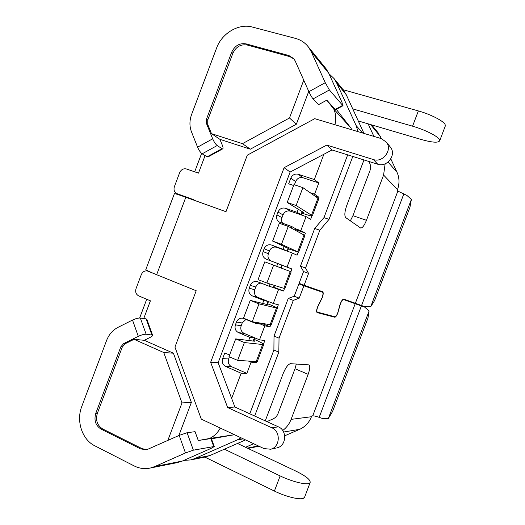 <?xml version="1.0" encoding="UTF-8"?>
<svg xmlns="http://www.w3.org/2000/svg" width="525" height="525" viewBox="0 0 525 525"><rect width="100%" height="100%" fill="white"/><g stroke="black" fill="none" stroke-linecap="round" stroke-linejoin="round"><path stroke-width="0.79" d="M301.888 213.117L301.954 213.137C308.792 215.473 312.263 216.352 312.368 215.768L296.126 205.537L302.892 187.642L293.934 184.643L287.201 202.466L303.043 212.152L303.417 212.454L302.183 212.343M296.126 205.537L287.201 202.466M318.649 199.159L317.947 198.174L302.892 187.642M288.396 248.837L298.594 252.223L281.485 244.302L288.245 226.413L279.353 223.25L272.626 241.06L288.501 248.561M281.485 244.302L272.626 241.06M304.907 235.515L288.245 226.413M273.61 265.158L264.784 261.831L258.07 279.622L266.858 283.027L273.61 265.158L291.178 271.838L284.826 288.645L266.858 283.027M271.13 324.883L252.243 321.727L258.989 303.87L250.235 300.372L268.052 304.769L267.468 304.224M252.243 321.727L243.521 318.15L250.235 300.372M267.652 303.732L267.717 303.758C274.411 306.442 277.646 307.939 277.417 308.247L258.989 303.87M257.427 361.134L256.2 361.541L237.641 360.386L244.381 342.549L235.692 338.881L254.284 341.197L254.776 341.184L253.811 340.371M237.641 360.386L228.985 356.646L235.692 338.881M254.185 339.38L254.244 339.406C260.886 342.228 264.029 343.973 263.668 344.63L244.381 342.549M256.896 361.541L256.528 362.519L251.081 362.197L248.43 361.062M256.528 362.519L253.916 361.403M248.673 340.502L249.854 337.365L254.717 337.824L259.527 339.833L264.817 325.848L260.039 323.892M255.537 322.33L255.216 323.17L242.701 318.176C239.833 317.901 237.759 319.174 236.48 322.002L235.417 324.817C234.439 328.355 235.443 330.947 238.435 332.594L249.854 337.365M262.671 303.437L263.799 300.451L268.426 301.547L273.269 303.47L278.558 289.472L273.361 287.536L274.194 285.338M270.007 284.018L269.168 286.25L257.263 281.636C254.113 281 251.79 282.247 250.307 285.377L249.244 288.199C248.259 291.736 249.283 294.302 252.302 295.89L263.799 300.451M276.688 266.332L277.758 263.511L287.024 267.067L292.32 253.063L287.136 251.081L288.225 248.194M284.228 246.369L283.126 249.29L271.51 245.018C268.203 244.191 265.748 245.431 264.141 248.732L263.077 251.554C262.1 255.052 263.11 257.578 266.103 259.127L277.758 263.511M291.178 227.975L291.723 226.537L295.929 228.893L300.792 230.646L306.088 216.628L301.153 214.909L302.065 211.555M298.259 209.232L297.098 212.303L285.397 208.241C282.063 207.473 279.595 208.74 277.988 212.054L276.924 214.876C275.993 218 276.793 220.395 279.32 222.062L291.723 226.537M305.681 189.591L309.704 192.406M310.118 192.695L314.567 194.191L318.806 182.969L314.324 179.557L298.226 174.267C294.873 173.545 292.392 174.851 290.784 178.165L288.652 183.816L293.613 185.482M314.324 179.557L323.879 154.271M334.904 124.72C336.315 119.208 335.954 114.01 333.821 109.134L326.799 100.157L318.531 104.665L313.084 98.897C311.817 97.388 310.419 94.992 308.89 91.698L325.257 82.668L329.398 89.959L313.084 98.897M294.046 59.017L289.879 56.654L247.196 45.012C240.758 44.002 235.968 46.778 232.838 53.353L207.749 120.008L207.729 124.399L211.49 133.658L219.929 139.342L250.327 149.192L296.356 124.222L308.746 91.376M181.013 195.576L176.735 193.581C174.261 192.104 173.48 189.794 174.398 186.67L179.648 172.705C181.164 169.549 183.428 168.308 186.447 168.978L198.483 173.132L205.091 155.584M176.735 193.581L193.935 199.789L193.804 200.137M154.074 273.643L147.387 270.985C144.638 270.559 142.61 271.779 141.297 274.641L136.054 288.573C135.109 291.933 135.988 294.374 138.685 295.883L150.412 300.812L143.745 318.531M178.868 435.533L191.369 402.413L173.421 353.207L144.25 340.298L149.861 337.536C151.942 336.473 152.834 335.665 152.545 335.121L146.14 334.228C144.08 334.182 141.468 334.891 138.305 336.348L132.517 320.06L117.981 327.364C112.731 330.113 108.938 334.484 106.588 340.476L81.782 406.422C76.02 420.932 82.038 439.602 94.763 445.784L134.164 465.924C139.414 468.556 144.88 469.238 150.557 467.972L154.895 466.515L185.463 452.963L179.183 435.396L146.639 449.767L140.582 448.895L101.043 429.109C95.57 425.565 93.818 420.308 95.78 413.326L120.783 346.887L123.657 343.593L138.305 336.348M179.183 435.396L187.09 432.712L195.07 431.675L198.273 440.508L209.403 438.519C214.069 436.387 217.685 432.889 220.257 428.039M231.643 398.396L241.152 373.229L225.652 366.45C222.679 364.75 221.688 362.132 222.666 358.588L224.792 352.958L229.596 355.031M270.683 325.067L270.034 326.773L264.817 325.848M259.527 339.833L264.836 340.528L263.498 344.078M229.432 356.842L228.624 358.975C227.66 362.46 228.644 365.033 231.577 366.706L246.855 373.373L251.081 362.197M246.855 373.373L241.152 373.229M249.782 413.805L273.892 350.037L278.827 352.104L279.031 338.152L293.298 300.412L299.224 298.154L303.903 285.784L322.448 292.228C323.249 292.865 323.131 294.683 322.101 297.675L318.17 305.596C316.536 309.251 316.175 311.581 317.087 312.592L334.753 317.238C335.678 317.172 336.702 315.774 337.824 313.031L339.977 305.255C341.119 301.672 342.3 299.768 343.521 299.545L364.626 307.105L343.396 299.086M347.688 154.855L323.958 217.619L314.711 228.434L300.457 266.142L303.575 271.537L294.243 296.218L288.245 298.436L274.017 336.085L273.892 350.037M314.567 194.191L318.97 197.302L318.478 198.594M311.909 215.978L310.629 219.365L306.088 216.628M300.792 230.646L305.419 233.152L304.658 235.167M298.213 252.217L297.091 255.196L292.32 253.063M287.024 267.067L291.88 268.971L290.843 271.714M284.478 288.566L283.559 291.001L278.558 289.472M273.269 303.47L278.355 304.762L277.167 307.912M211.431 438.815L234.452 434.713M351.697 129.747L351.081 128.218L336.289 109.351M167.797 440.527L181.991 402.911L163.761 352.531L134.059 339.327L125.18 343.724L122.312 346.999L97.388 413.221C95.432 420.177 97.184 425.421 102.644 428.951L142.078 448.672L147.098 449.669M209.403 438.519L234.419 434.693M198.273 440.508L211.319 438.513L214.272 446.558L213.747 446.578L210.814 438.578M333.821 109.134L351.081 128.218M335.508 109.771L335.147 109.436L342.654 105.381L329.398 89.959M326.799 100.157L335.147 109.436M190.956 199.113L193.935 199.789M318.97 197.302L314.593 195.825M305.419 233.152L295.641 229.661M283.559 291.001L273.886 287.241M291.88 268.971L282.168 265.315M270.034 326.773L262.08 323.525M297.098 212.303L300.923 214.594M283.126 249.29L287.136 251.081M269.168 286.25L273.361 287.536M255.216 323.17L259.599 323.964L259.914 323.131M260.026 323.925L259.599 323.964M181.991 402.911L191.369 402.413M163.761 352.531L173.421 353.207M134.059 339.327L144.25 340.298M211.49 133.658L242.478 143.66L250.327 149.192M242.478 143.66L289.485 117.987L296.356 124.222M289.485 117.987L303.752 80.168M318.806 182.969L302.945 177.739C299.644 177.023 297.196 178.303 295.614 181.565L294.394 184.793M301.153 214.909L290.332 211.142C287.044 210.381 284.616 211.627 283.034 214.882L281.984 217.658C281.269 219.752 281.512 221.642 282.719 223.335M287.418 251.258L276.668 247.301C273.413 246.488 270.992 247.702 269.417 250.95L268.367 253.726C267.455 256.771 268.216 259.147 270.651 260.84M261.043 283.093C258.589 283.277 256.843 284.576 255.806 286.985L254.763 289.761C253.798 293.239 254.802 295.759 257.782 297.327L268.426 301.547M245.963 319.384L242.209 322.993L241.165 325.762C240.201 329.247 241.198 331.793 244.151 333.414L254.717 337.824M370.683 306.79L374.581 300.595L409.953 207.27L411.39 199.382L370.683 306.79L364.79 306.679L343.691 299.086C342.352 299.335 341.047 301.429 339.793 305.373L337.693 312.998C336.683 315.459 335.757 316.726 334.93 316.778L317.277 312.099C316.457 311.194 316.785 309.094 318.255 305.806L322.252 297.728C323.387 294.433 323.518 292.432 322.632 291.729L304.106 285.259L308.582 273.413L305.537 268.039L319.83 230.239L329.017 219.371L352.807 156.457M299.014 283.592L308.411 286.867M411.39 199.382L406.934 195.451L397.865 191.093L397.189 190.378L397.471 189.637L383.585 175.048L366.457 220.29C364.311 225.566 362.375 228.139 360.636 228.014L345.785 217.652C344.275 215.834 344.603 211.759 346.769 205.426L363.976 159.941M254.658 416.023L278.827 352.104M328.355 418.471L332.522 411.574L367.966 318.045L369.121 310.905L328.355 418.471L322.429 418.484L319.18 417.349C316.037 416.266 313.884 415.767 312.729 415.852L311.732 415.984L311.45 416.725L291.099 419.37L308.149 374.325C309.999 369.042 310.249 365.892 308.877 364.868L290.535 363.687C288.166 364.16 285.698 367.474 283.132 373.642L265.269 420.866M368.931 161.483L369.771 163.327C370.801 165.697 370.86 168.164 369.935 170.73L352.918 215.69L350.339 220.841M296.336 364.048L295.004 368.753L278.066 413.51C277.062 416.036 275.402 417.834 273.066 418.911L266.936 421.621M360.386 305.406L360.721 305.543M369.121 310.905L364.626 307.105M304.106 285.259L299.106 283.349M303.575 271.537L308.582 273.413M298.909 283.881L303.903 285.784M294.243 296.218L299.224 298.154M342.654 105.381L341.972 102.263L328.762 73.264L326.051 68.722L308.451 47.053C305.071 42.709 300.707 39.808 295.352 38.358L252.407 27.051C238.75 23.152 221.865 33.213 216.589 48.051L191.625 114.424C189.427 120.514 189.387 126.348 191.507 131.933L197.584 147.171L212.677 138.817L206.482 123.532L206.502 119.129L231.669 52.251C234.819 45.662 239.617 42.866 246.074 43.877L288.875 55.538L293.757 58.649L295.201 60.972L308.89 91.698M308.451 47.053L311.318 51.863L325.257 82.668M241.06 437.817L237.28 439.891L194.814 458.561L190.824 459.9L183.829 460.399M204.671 457.117L209.875 455.562L245.549 439.924M326.051 68.722L325.152 67.613M176.833 462.702L182.365 461.042L211.234 448.317L214.272 446.558M328.958 73.697L334.018 78.533L336.663 82.95L356.114 125.547L358.011 131.637M363.976 133.429L346.224 94.671L342.818 89.368M187.09 432.712L193.377 450.174L213.747 446.578M193.377 450.174L185.463 452.963M377.613 132.202L381.432 138.659M390.81 158.898L397.018 172.292C399.479 177.85 399.63 183.632 397.471 189.637M311.45 416.725C309.107 422.618 305.183 426.818 299.683 429.319L284.707 435.809M201.62 153.412L194.683 171.826M146.711 299.257L139.657 317.999M343.114 89.729L418.353 110.926C430.533 114.279 443.481 120.927 445.115 124.55L445.193 126.295M368.123 123.854L373.905 136.402M385.127 163.833L383.585 175.048M291.099 419.37C289.314 423.983 286.512 427.691 282.706 430.5M253.654 443.73L245.549 447.267M304.703 496.926L303.457 498.284C299.768 500.108 285.672 496.65 274.404 491.059L204.829 457.085M274.404 491.059L280.14 475.919L224.405 449.19M280.14 475.919C291.447 481.418 305.498 485.002 309.1 483.394L310.098 482.692C310.82 479.981 306.029 476.096 295.726 471.03L237.497 443.454M445.397 125.751L439.74 140.68C438.552 143.003 432.41 142.616 421.319 139.512L358.26 120.947M439.74 140.68L439.425 139.565C437.712 136.152 424.712 129.636 412.571 126.19L418.353 110.926M352.728 108.865L412.571 126.19M276.347 447.983L270.67 449.223L264.009 448.599L201.305 419.134L174.943 347.104L196.192 290.738L156.653 274.706C148.765 271.471 145.182 269.686 145.898 269.358L174.339 193.791C173.946 193.239 177.772 194.394 185.804 197.262L156.653 274.706M270.67 449.223C280.114 447.228 280.98 431.406 271.878 427.803L227.64 407.544L210.643 362.303L284.097 167.698L326.799 145.084L373.387 159.548C382.843 163.045 392.746 149.881 386.393 142.177L381.308 138.613L314.744 118.683L247.295 155.177L225.98 211.713L185.804 197.262M323.958 217.619L329.017 219.371M288.245 298.436L293.298 300.412M274.017 336.085L279.031 338.152M314.711 228.434L319.83 230.239M300.457 266.142L305.537 268.039M277.2 447.799C286.466 445.843 287.3 430.356 278.368 426.832L234.898 407.013L227.64 407.544M234.898 407.013L218.144 362.703L290.122 172.049L332.03 149.973L377.751 164.233C387.03 167.678 396.729 154.803 390.495 147.243L389.97 146.587M332.03 149.973L326.799 145.084M290.122 172.049L284.097 167.698M218.144 362.703L210.643 362.303M151.863 334.858L146.114 318.872L140.339 318.038L146.14 334.228M146.114 318.872L146.888 319.403M132.517 320.06C135.66 318.603 138.265 317.927 140.339 318.038M208.071 156.89L207.132 156.811L221.996 148.66L217.199 145.537L202.164 153.818C200.504 152.585 198.982 150.367 197.584 147.171M221.996 148.66L222.679 148.877C223.296 148.627 223.171 147.4 222.311 145.182L219.929 139.342M212.677 138.817C214.088 142.026 215.598 144.263 217.199 145.537M207.132 156.811L202.164 153.818M311.548 215.099L317.947 198.174M297.695 251.757L304.087 234.839M283.854 288.382L290.24 271.484M270.021 324.975L276.406 308.09M256.2 361.541L262.579 344.669M149.126 271.471L147.984 271.176M181.177 195.635L177.128 193.745M295.083 230.055L295.614 228.631M280.783 267.888L281.84 265.105M266.956 304.493L268.065 301.547M253.142 341.053L254.31 337.962M295.614 181.565L290.784 178.165M302.945 177.739L298.226 174.267M281.984 217.658L276.924 214.876M283.034 214.882L277.988 212.054M290.332 211.142L285.397 208.241M268.367 253.726L263.077 251.554M269.417 250.95L264.141 248.732M276.668 247.301L271.51 245.018M231.577 366.706L225.652 366.45M228.624 358.975L222.666 358.588M257.782 297.327L252.302 295.89M254.763 289.761L249.244 288.199M255.806 286.985L250.307 285.377M244.151 333.414L238.435 332.594M241.165 325.762L235.417 324.817M242.209 322.993L236.48 322.002M308.398 286.86L322.448 292.228L308.385 286.86M334.753 317.238L330.77 315.676M355.405 303.181L397.865 191.093M312.729 415.852L355.241 303.614M361.574 305.465L403.738 194.165M319.18 417.349L361.41 305.898M122.312 346.999L120.783 346.887M97.388 413.221L95.78 413.326M232.838 53.353L231.669 52.251M206.502 119.129L207.749 120.008M328.762 73.264L311.318 51.863M243.305 438.867L237.28 439.891M209.875 455.562L194.814 458.561M182.365 461.042L154.895 466.515M289.879 56.654L288.875 55.538M142.078 448.672L140.582 448.895M346.224 94.671L336.663 82.95M362.67 133.035L356.114 125.547M380.579 136.808L370.611 124.589M397.018 172.292L388.073 162.067M299.683 429.319L283.605 432.042M258.307 445.915L247.321 448.107M102.644 428.951L101.043 429.109M247.196 45.012L246.074 43.877M295.004 368.753L308.149 374.325M352.918 215.69L366.457 220.29M278.368 426.832L271.878 427.803M377.751 164.233L373.387 159.548M125.18 343.724L123.657 343.593M207.729 124.399L206.482 123.532M343.521 299.545L342.943 299.322M312.368 215.768L318.734 198.929M298.594 252.223L304.946 235.403M271.071 325.047L277.417 308.247M257.322 361.41L263.668 344.63M148.936 271.379L147.387 270.985M301.238 214.837L302.4 211.765M287.483 251.252L288.579 248.351M295.424 230.232L295.949 228.848M273.735 287.634L274.562 285.456M281.144 268.026L282.194 265.25M260 323.984L260.302 323.197M267.33 304.592L268.452 301.619M253.536 341.106L254.723 337.962M178.264 462.413L150.557 467.972M343.665 90.412L334.018 78.533M206.017 456.848L190.824 459.9M378.348 133.107L371.68 124.904M258.969 446.23L248.003 448.429M310.098 482.692L304.487 497.503M390.495 147.243L386.393 142.177M335.488 109.784L343.042 105.702M207.848 157.014L222.679 148.877M146.803 319.167L152.545 335.121M360.517 305.458L364.763 307.158"/></g></svg>
